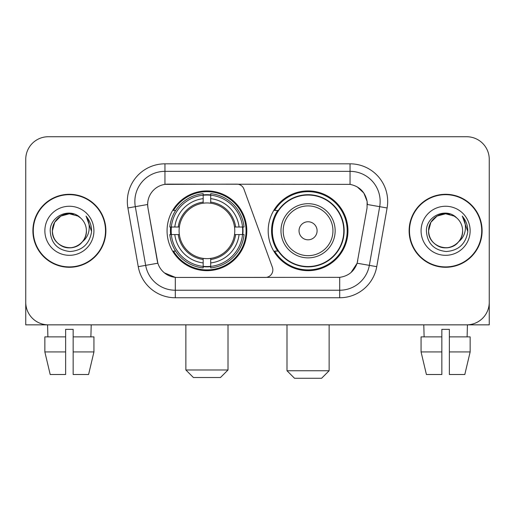 <?xml version="1.0" encoding="UTF-8"?>
<svg xmlns="http://www.w3.org/2000/svg" width="515" height="515" viewBox="0 0 515 515"><rect width="100%" height="100%" fill="white"/><g stroke="black" fill="none" stroke-linecap="round" stroke-linejoin="round"><path stroke-width="0.77" d="M164.948 163.822L164.948 184.364L236.855 184.138A7.525 7.525 0 0 1 243.923 189.089L272.403 267.343A7.525 7.525 0 0 1 265.334 277.437L177.25 277.437A20.317 20.317 0 0 1 157.242 260.654L147.953 207.983L157.867 263.21L145.661 265.36L135.31 206.67A30.095 30.095 0 0 1 164.948 171.347L350.052 171.347A30.095 30.095 0 0 1 379.69 206.67L369.339 265.36A30.095 30.095 0 0 1 339.7 290.228L175.3 290.228A30.095 30.095 0 0 1 145.661 265.36L138.252 266.667L127.9 207.976A37.621 37.621 0 0 1 164.948 163.822L350.052 163.822L350.052 184.364C359.476 186.327 365.167 192.018 367.131 201.442L367.047 207.983L357.133 263.21C354.166 271.392 348.352 276.104 339.7 277.347L177.25 277.437M167.06 230.791A39.88 39.88 0 0 0 206.933 270.665A39.88 39.88 0 0 0 246.814 230.791A39.88 39.88 0 0 0 206.933 190.911A39.88 39.88 0 0 0 167.06 230.791M350.052 184.364L167.961 184.138A20.317 20.317 0 0 0 147.953 207.983L147.644 204.494L135.31 206.67A30.095 30.095 0 0 1 134.853 201.442M170.639 234.55A36.494 36.494 0 0 1 170.639 227.025M277.746 251.101A36.494 36.494 0 0 1 277.746 210.474M347.94 230.791A39.88 39.88 0 0 1 308.067 270.665A39.88 39.88 0 0 1 268.186 230.791A39.88 39.88 0 0 1 308.067 190.911A39.88 39.88 0 0 1 347.94 230.791M32.896 230.791A36.494 36.494 0 0 0 69.39 267.279A36.494 36.494 0 0 0 105.884 230.791A36.494 36.494 0 0 0 69.39 194.297A36.494 36.494 0 0 0 32.896 230.791M409.116 230.791A36.494 36.494 0 0 0 445.61 267.279A36.494 36.494 0 0 0 482.104 230.791A36.494 36.494 0 0 0 445.61 194.297A36.494 36.494 0 0 0 409.116 230.791M147.644 204.455L147.869 201.442M350.052 163.822A37.621 37.621 0 0 1 387.1 207.976L376.748 266.667A37.621 37.621 0 0 1 339.7 297.754L175.3 297.754L175.3 277.347L164.452 272.905M357.204 186.861L363.841 193.035L367.131 201.442L367.356 204.494L387.1 207.976M339.7 297.754L339.7 277.347L337.75 277.437M379.69 206.67L369.339 265.36L357.133 263.21L351.069 272.467M357.758 260.654L357.635 261.292M157.365 261.292L157.242 260.654M489.25 159.309A22.57 22.57 0 0 0 466.68 136.733L48.32 136.733A22.57 22.57 0 0 0 25.75 159.309L25.75 302.273A22.57 22.57 0 0 0 48.32 324.843L466.68 324.843A22.57 22.57 0 0 0 489.25 302.273L489.25 159.309L489.25 324.843L401.97 324.843M25.75 159.309L25.75 324.843L113.03 324.843M466.68 136.733L48.32 136.733M48.32 324.843L466.68 324.843M105.511 230.791A36.114 36.114 0 0 0 69.39 194.67A36.114 36.114 0 0 0 33.275 230.791A36.114 36.114 0 0 0 69.39 266.905A36.114 36.114 0 0 0 105.511 230.791M80.533 217.942A17.008 17.008 0 0 1 86.398 230.791C86.166 237.203 83.333 242.108 77.894 245.513C67.298 252.305 51.809 243.363 52.388 230.791L54.667 222.287L60.886 216.062L69.39 213.783L77.894 216.062L80.533 217.942C70.098 207.004 50.007 216.01 50.193 230.791C50.959 243.209 57.538 250.116 69.937 251.52C82.149 250.638 89.346 244.149 91.535 232.065L91.567 230.791C91.503 225.209 89.649 220.311 85.999 216.094C88.773 220.645 89.752 225.544 88.934 230.791C88.136 235.252 85.966 238.889 82.419 241.715A17.008 17.008 0 0 0 86.398 230.791C86.977 243.363 71.488 252.305 60.886 245.513C55.453 242.108 52.614 237.203 52.388 230.791C52.124 220.246 62.959 211.375 73.407 214.266M82.419 241.715C73.394 253.914 51.5 246.112 52.388 230.791M44.863 230.791A24.527 24.527 0 0 0 69.39 255.318A24.527 24.527 0 0 0 93.923 230.791A24.527 24.527 0 0 0 69.39 206.257A24.527 24.527 0 0 0 44.863 230.791M86.166 216.281L91.561 231.435M44.85 336.881L44.85 351.932L50.193 374.502L44.85 351.932L44.85 336.881L65.63 336.881L65.63 329.355L73.156 329.355L73.156 336.881L93.936 336.881L93.936 351.932L88.586 374.502L93.936 351.932L73.156 351.932L73.156 336.881M91.213 324.843L90.885 336.881M65.63 336.881L65.63 374.502L50.193 374.502M44.85 351.932L65.63 351.932M88.586 374.502L73.156 374.502L73.156 351.932M47.573 324.843L47.895 336.881M481.725 230.791A36.114 36.114 0 0 0 445.61 194.67A36.114 36.114 0 0 0 409.489 230.791A36.114 36.114 0 0 0 445.61 266.905A36.114 36.114 0 0 0 481.725 230.791M456.747 217.942A17.008 17.008 0 0 1 462.612 230.791C462.386 237.203 459.547 242.108 454.114 245.513C443.512 252.305 428.023 243.363 428.602 230.791L430.881 222.287L437.106 216.062L445.61 213.783L454.114 216.062L456.747 217.942C446.312 207.004 426.22 216.01 426.407 230.791C427.173 243.209 433.759 250.116 446.157 251.52C458.363 250.638 465.56 244.149 467.749 232.065L467.787 230.791C467.723 225.209 465.869 220.311 462.219 216.094C464.994 220.645 465.972 225.544 465.148 230.791C464.356 235.252 462.187 238.889 458.64 241.715A17.008 17.008 0 0 0 462.612 230.791C463.191 243.363 447.702 252.305 437.106 245.513C431.667 242.108 428.834 237.203 428.602 230.791C428.338 220.246 439.179 211.375 449.627 214.266M458.64 241.715C449.614 253.914 427.72 246.112 428.602 230.791M421.077 230.791A24.527 24.527 0 0 0 445.61 255.318A24.527 24.527 0 0 0 470.137 230.791A24.527 24.527 0 0 0 445.61 206.257A24.527 24.527 0 0 0 421.077 230.791M462.386 216.281L467.775 231.435M220.478 377.514L193.395 377.514L185.87 369.989L228.003 369.989L220.478 377.514M210.699 266.409L210.699 267.922A37.318 37.318 0 0 0 244.065 234.55L242.552 234.55A35.818 35.818 0 0 1 210.699 266.409L210.699 262.927A32.355 32.355 0 0 0 239.069 234.55L234.518 234.55A27.842 27.842 0 0 0 210.699 203.206L210.699 195.172A35.818 35.818 0 0 1 242.552 227.025L244.065 227.025A37.318 37.318 0 0 0 210.699 193.659L210.699 195.172M171.321 234.55L169.808 234.55A37.318 37.318 0 0 0 203.174 267.922L203.174 266.409A35.818 35.818 0 0 1 171.321 234.55L174.804 234.55A32.355 32.355 0 0 0 203.174 262.927L203.174 258.376A27.842 27.842 0 0 0 234.518 234.55L235.632 234.55A28.943 28.943 0 0 1 210.699 259.483L210.699 262.927M203.174 195.172L203.174 193.659A37.318 37.318 0 0 0 169.808 227.025L171.321 227.025A35.818 35.818 0 0 1 203.174 195.172L203.174 198.655A32.355 32.355 0 0 0 174.804 227.025L179.349 227.025A27.842 27.842 0 0 0 203.174 258.376L203.174 259.483A28.943 28.943 0 0 1 178.242 234.55L174.804 234.55M171.392 234.55A35.741 35.741 0 0 1 171.392 227.025M210.699 195.249A35.741 35.741 0 0 0 203.174 195.249M242.481 227.025A35.741 35.741 0 0 1 242.481 234.55M242.552 227.025L239.069 227.025A32.355 32.355 0 0 0 210.699 198.655M239.069 234.55L242.552 234.55M203.174 262.927L203.174 266.409M234.518 227.025L239.069 227.025M210.699 258.421L210.699 259.483M203.174 258.376A27.842 27.842 0 0 1 179.349 234.55L178.242 234.55M210.699 266.332A35.741 35.741 0 0 1 203.174 266.332M174.804 227.025L171.321 227.025M203.174 203.155L203.174 198.655M210.699 203.206A27.842 27.842 0 0 0 179.349 227.025L178.242 227.025A28.943 28.943 0 0 1 203.174 202.092M210.699 203.155L210.699 202.092A28.943 28.943 0 0 1 235.632 227.025M175.628 210.474L173.497 210.474A39.127 39.127 0 0 1 246.061 230.791A39.127 39.127 0 0 1 173.497 251.101L175.628 251.101M321.605 378.268L294.522 378.268L286.997 370.742L329.13 370.742L321.605 378.268M317.092 230.791A9.032 9.032 0 0 0 308.067 221.759A9.032 9.032 0 0 0 299.035 230.791A9.032 9.032 0 0 0 308.067 239.816A9.032 9.032 0 0 0 317.092 230.791M335.149 230.791A27.089 27.089 0 0 0 308.067 203.702A27.089 27.089 0 0 0 280.978 230.791A27.089 27.089 0 0 0 308.067 257.873A27.089 27.089 0 0 0 335.149 230.791A27.089 27.089 0 0 1 308.067 257.873A27.089 27.089 0 0 1 280.978 230.791M343.801 230.791A35.741 35.741 0 0 0 308.067 195.05A35.741 35.741 0 0 0 272.326 230.791A35.741 35.741 0 0 0 308.067 266.532A35.741 35.741 0 0 0 343.801 230.791M347.187 230.791A39.127 39.127 0 0 1 274.624 251.101L278.248 251.101A36.076 36.076 0 0 0 331.93 257.841A36.076 36.076 0 0 0 331.93 203.734A36.076 36.076 0 0 0 278.248 210.474L274.624 210.474A39.127 39.127 0 0 1 347.187 230.791M421.064 336.881L421.064 351.932L426.414 374.502L421.064 351.932L421.064 336.881L441.844 336.881L441.844 329.355L449.37 329.355L449.37 336.881L470.15 336.881L470.15 351.932L464.807 374.502L470.15 351.932L449.37 351.932L449.37 336.881M467.427 324.843L467.105 336.881M441.844 336.881L441.844 374.502L426.414 374.502M421.064 351.932L441.844 351.932M464.807 374.502L449.37 374.502L449.37 351.932M423.787 324.843L424.115 336.881M175.3 297.754A37.621 37.621 0 0 1 138.252 266.667M127.9 207.976L135.31 206.67M369.339 265.36L376.748 266.667M210.699 258.376A27.842 27.842 0 0 0 234.518 234.55M203.174 266.667A36.076 36.076 0 0 0 210.699 266.667M242.816 234.55A36.076 36.076 0 0 0 242.816 227.025M210.699 194.908A36.076 36.076 0 0 0 203.174 194.908M332.948 230.791A24.881 24.881 0 0 0 308.067 205.903A24.881 24.881 0 0 0 283.179 230.791A24.881 24.881 0 0 0 308.067 255.672A24.881 24.881 0 0 0 332.948 230.791M228.003 324.843L228.003 369.989M185.87 324.843L185.87 369.989M329.13 324.843L329.13 370.742M286.997 324.843L286.997 370.742"/></g></svg>
